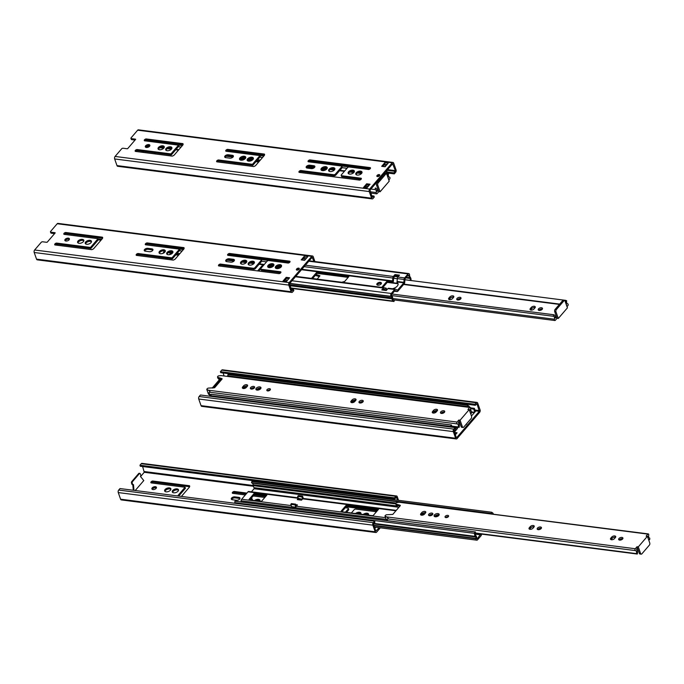<?xml version="1.0" encoding="UTF-8"?>
<svg xmlns="http://www.w3.org/2000/svg" width="684" height="684" viewBox="0 0 684 684"><rect width="100%" height="100%" fill="white"/><g stroke="black" fill="none" stroke-linecap="round" stroke-linejoin="round"><path stroke-width="1.03" d="M175.788 254.867L178.515 255.218M166.665 259.262L167.52 258.253M258.74 271.052L260.724 268.744M268.214 266.709L271.822 267.17M275.849 267.683L279.457 268.145M312.597 278.525L316.82 273.626A1.043 0.564 160.7 0 1 318.205 273.104L348.515 276.986M381.347 283.535A2.403 1.291 -19.3 0 0 377.5 284.51A2.403 1.291 -19.3 0 0 377.209 284.989M381.732 287.383L386.956 281.304L391.205 281.851A1.043 0.564 -19.3 0 0 392.548 281.372L392.898 282.372A1.043 0.564 160.7 0 1 391.556 282.843L387.306 282.304L382.826 287.519M411.016 280.543L411.033 280.389A3.865 2.223 97.3 0 0 410.4 277.396L409.99 276.789A2.488 1.428 -82.7 0 1 409.571 275.336L409.562 274.925A1.727 0.992 97.3 0 0 408.776 273.574A1.727 0.992 97.3 0 0 408.074 273.916L404.637 277.909A1.778 1.017 97.3 0 0 404.099 279.474L403.842 282.817L397.472 290.221L395.694 289.247A1.778 1.017 97.3 0 0 395.412 289.127L388.623 288.263A1.778 1.017 -82.7 0 0 387.896 288.605L386.28 290.495L381.783 289.922L383.399 288.032A1.778 1.017 97.3 0 1 384.126 287.682A1.778 1.017 97.3 0 1 384.408 287.802L386.186 288.776A1.043 0.564 -19.3 0 0 386.289 288.366L386.64 289.358A1.043 0.564 160.7 0 1 386.537 289.777L386.503 289.811A1.778 1.017 97.3 0 1 385.819 290.119L383.108 289.777M305.397 265.195L393.351 276.464L394.976 274.575L399.473 275.148L397.849 277.037A1.778 1.017 -82.7 0 0 397.31 278.602L397.053 281.953A1.043 0.564 -19.3 0 0 396.951 282.364A1.043 0.564 -19.3 0 0 397.113 282.552L397.464 283.552A1.043 0.564 160.7 0 1 397.293 283.364A1.043 0.564 160.7 0 1 397.31 283.108M392.419 288.751A5.746 3.095 -19.3 0 0 398.02 283.586A5.746 3.095 -19.3 0 0 397.113 282.552M398.114 284.117A5.746 3.095 -19.3 0 0 397.464 283.552M395.412 289.127A1.778 1.017 97.3 0 0 394.685 289.477L391.257 293.47A1.727 0.992 97.3 0 0 391.137 296.352L391.333 296.548A2.488 1.428 -82.7 0 1 391.881 297.839L392.009 298.78A3.865 2.223 97.3 0 0 393.232 301.08L394.001 301.516L394.3 300.31L393.548 299.883A2.616 1.505 -82.7 0 1 392.727 298.335L392.59 297.395A3.745 2.155 97.3 0 0 391.701 295.385L391.727 294.325L395.036 290.478L396.814 291.452A1.778 1.017 97.3 0 0 397.105 291.564A1.778 1.017 97.3 0 0 397.823 291.222L404.184 283.817A1.778 1.017 97.3 0 0 404.731 282.253L404.988 278.901L408.297 275.062L408.844 275.447A3.745 2.155 97.3 0 0 409.459 277.781L409.878 278.388A2.616 1.505 -82.7 0 1 410.306 280.406L410.297 280.449M392.932 282.33A1.778 1.017 97.3 0 0 393.445 280.808L393.548 277.918L395.326 275.575L394.976 274.575M383.168 289.708L385.528 290.007A1.778 1.017 97.3 0 0 385.819 290.119M172.12 253.448L171.462 253.362A1.043 0.564 -19.3 0 0 170.085 253.875L169.401 254.662M166.434 258.116L165.571 259.116M179.251 254.362L176.532 254.012M263.691 265.17L263.545 265.153A1.043 0.564 -19.3 0 0 262.16 265.666L257.646 270.907M280.739 267.358L276.627 266.828M273.104 266.375L268.992 265.854M343.736 282.509A1.043 0.564 -19.3 0 0 343.89 282.364L348.712 276.755A1.043 0.564 -19.3 0 0 348.857 276.302A1.043 0.564 -19.3 0 0 348.404 276.02L317.855 272.112A1.043 0.564 -19.3 0 0 316.47 272.625L311.639 278.234A1.043 0.564 -19.3 0 0 311.536 278.388M380.338 282.33A2.403 1.291 -19.3 0 0 377.149 283.509A2.403 1.291 -19.3 0 0 376.833 284.553A2.403 1.291 -19.3 0 0 379.526 284.98A2.403 1.291 -19.3 0 0 381.373 282.962A2.403 1.291 -19.3 0 0 380.338 282.33M164.254 250.806L163.006 253.337M159.646 257.244L158.782 258.253M386.289 288.366A1.043 0.564 -19.3 0 0 385.836 288.084L384.588 287.921M385.528 290.007L383.963 288.93L382.869 290.059M386.956 281.304L387.306 282.304M165.682 246.249L164.861 247.198A1.778 1.017 97.3 0 0 164.818 247.257M392.582 281.329L392.813 278.029A1.778 1.017 97.3 0 1 393.351 276.464M398.738 276.011L395.326 275.575M290.82 288.297L394.001 301.516M142.811 152.352L143.674 151.344M234.886 164.143L235.749 163.134M240.05 159.244L243.658 159.705M247.685 160.218L251.293 160.689M256.252 161.321L258.971 161.663M306.594 167.768L312.537 168.529M321.514 169.675L324.661 170.077M360.28 179.088L359.416 180.089M158.397 149.257L158.962 148.599A1.043 0.564 -19.3 0 0 159.107 148.172M154.447 153.84L155.311 152.84M149.155 146.65L147.616 146.453A1.043 0.564 -19.3 0 0 146.231 146.966L145.889 147.359M142.58 151.207L141.716 152.207M259.706 160.808L256.987 160.458M252.576 159.894L248.463 159.372M244.94 158.919L240.828 158.389M234.655 162.997L233.791 163.998M324.37 170.41L324.866 169.846A1.043 0.564 -19.3 0 0 325.003 169.393A1.043 0.564 -19.3 0 0 324.549 169.11L322.292 168.82M314.161 167.785L307.39 166.913M320.351 175.087L321.215 174.078M358.331 179.952L359.194 178.943M385.998 171.479L386.024 171.479A2.616 1.505 -82.7 0 1 386.451 173.497L386.443 173.539M387.161 173.633L387.178 173.48A3.865 2.223 97.3 0 0 386.674 170.692M385.101 166.725A1.727 0.992 97.3 0 0 384.921 166.665A1.727 0.992 97.3 0 0 384.639 166.699M368.736 185.013L367.402 186.561A1.727 0.992 97.3 0 0 366.915 187.715M260.544 501.355A1.043 0.564 -19.3 0 0 261.929 500.833L266.76 495.225A1.043 0.564 -19.3 0 0 266.897 494.771A1.043 0.564 -19.3 0 0 266.444 494.489L255.414 493.079A1.043 0.564 -19.3 0 0 254.029 493.591L249.198 499.209A1.043 0.564 -19.3 0 0 249.061 499.662A1.043 0.564 -19.3 0 0 249.515 499.936L260.544 501.355M341.273 510.999A1.043 0.564 -19.3 0 0 341.136 511.452A1.043 0.564 -19.3 0 0 341.59 511.735L372.139 515.642A1.043 0.564 -19.3 0 0 373.524 515.129L378.355 509.512A1.043 0.564 -19.3 0 0 378.491 509.058A1.043 0.564 -19.3 0 0 378.038 508.785L347.489 504.869A1.043 0.564 -19.3 0 0 346.104 505.382L341.273 510.999L341.53 511.717M431.057 515.574L429.372 515.36M423.841 514.65L421.737 514.377M302.661 498.833L301.516 500.158L297.275 499.619L298.344 498.371L297.643 496.37L298.292 495.626L302.533 496.165L303.337 498.474A1.778 1.017 97.3 0 0 302.661 498.833L395.925 510.777M249.01 491.599A1.778 1.017 97.3 0 0 248.728 491.48A1.778 1.017 97.3 0 0 248.01 491.83L241.64 499.234A1.778 1.017 97.3 0 0 241.101 500.799L241.059 501.919M295.856 504.698L297.437 504.903L296.292 506.228L385.545 517.66M297.643 496.37L301.892 496.917L302.533 496.165M302.294 499.252L298.344 498.371M302.584 498.91L301.892 496.917M296.369 506.151L295.668 504.151L291.427 503.604L290.777 504.356L291.589 506.664L295.83 507.212A1.778 1.017 -82.7 0 1 296.292 506.228M480.792 534.007L477.312 538.693L476.765 538.308A3.745 2.155 97.3 0 0 476.141 535.974L475.731 535.367A2.616 1.505 -82.7 0 1 475.303 533.349L475.414 531.93L474.687 531.913L474.576 533.375A3.865 2.223 97.3 0 0 475.209 536.359L475.619 536.966A2.488 1.428 -82.7 0 1 476.03 538.419L476.047 538.83A1.727 0.992 97.3 0 0 476.834 540.18A1.727 0.992 97.3 0 0 477.535 539.838L480.963 535.846A1.778 1.017 97.3 0 0 481.51 534.281L481.51 534.101M249.754 499.97L254.38 494.592A1.043 0.564 160.7 0 1 255.765 494.079L266.555 495.455M341.829 511.76L346.455 506.382A1.043 0.564 160.7 0 1 347.84 505.869L378.149 509.751M296.206 505.698L296.702 505.758M298.361 499.756L298.925 499.183A1.043 0.598 97.3 0 0 298.951 499.183L302.003 499.594M493.386 514.069A3.865 2.223 97.3 0 0 492.377 512.675L491.608 512.239L491.309 513.445L492.061 513.872A2.616 1.505 -82.7 0 1 492.112 513.898M491.608 512.239L251.832 481.536L251.532 482.742L252.285 483.161A2.616 1.505 -82.7 0 1 253.106 484.717L253.234 485.657A3.745 2.155 97.3 0 0 254.132 487.666L254.097 488.727L251.43 491.83M475.414 531.93L235.638 501.227L234.911 501.21L234.8 502.663A3.865 2.223 97.3 0 0 234.783 503.253M234.911 501.21L474.687 531.913M251.532 482.742L491.309 513.445M295.668 504.151L295.026 504.903L295.83 507.212M290.777 504.356L295.026 504.903M354.355 401.91A1.043 0.564 -19.3 0 0 354.184 401.876L352.157 401.611M456.938 427.098L454.048 431.1M351.431 402.474L352.602 402.619M451.457 427.141A2.616 1.505 -82.7 0 1 451.457 426.44L451.56 425.021L450.833 425.003L450.73 426.465A3.865 2.223 97.3 0 0 450.713 427.047M454.398 432.1L457.117 428.936A1.778 1.017 97.3 0 0 457.656 427.372L457.664 427.192M458.656 423.165L459.545 422.131M470.951 411.152A1.727 0.992 97.3 0 0 470.618 410.494L470.566 410.443M469.532 407.16A3.865 2.223 97.3 0 0 468.523 405.766L467.753 405.33L467.454 406.535L468.207 406.963A2.616 1.505 -82.7 0 1 468.258 406.989M467.753 405.33L227.977 374.627L227.678 375.832L228.43 376.251A2.616 1.505 -82.7 0 1 228.482 376.286M451.56 425.021L211.783 394.317L211.057 394.3L210.946 395.754A3.865 2.223 97.3 0 0 210.928 396.344M211.057 394.3L450.833 425.003M227.678 375.832L467.454 406.535M566.574 305.449L566.668 304.987A3.959 2.274 -82.7 0 1 566.215 304.44M565.728 303.046A3.959 2.274 -82.7 0 1 565.848 300.37L566.677 300.789A2.394 1.377 97.3 0 0 567.652 303.807A2.394 1.377 97.3 0 0 567.694 303.816A1.043 0.598 -82.7 0 1 567.72 303.816A1.043 0.598 -82.7 0 1 568.19 304.56A1.043 0.598 -82.7 0 1 567.874 305.68L567.01 306.688M393.531 278.303L397.301 278.781M404.817 279.747L565.848 300.37M558.298 318.462L557.024 318.299L554.698 311.647A1.565 0.898 -82.7 0 1 555.066 309.459L562.573 300.729A1.565 0.898 -82.7 0 1 563.206 300.421L564.48 300.584A1.565 0.898 -82.7 0 1 565.087 301.208L567.421 307.86L558.298 318.462L555.964 311.81A1.565 0.898 -82.7 0 1 556.331 309.621L563.847 300.892A1.565 0.898 -82.7 0 1 564.48 300.584M557.024 318.299L555.297 320.317A1.043 0.598 -82.7 0 1 554.869 320.522A1.043 0.598 -82.7 0 1 554.433 319.231A2.394 1.377 97.3 0 0 553.45 316.282A2.394 1.377 97.3 0 0 553.365 316.273L553.501 314.717A3.959 2.274 -82.7 0 1 553.647 314.726A3.959 2.274 -82.7 0 1 555.459 318.026L556.588 317.051M391.906 295.599L553.365 316.273M553.647 314.726L391.983 294.026L553.501 314.717M538.795 310.331A2.249 1.206 160.7 0 1 538.966 310.1A2.249 1.206 160.7 0 1 542.352 309.091M530.622 309.98A2.249 1.206 160.7 0 1 530.793 309.749L531.759 308.629A2.249 1.206 160.7 0 1 535.144 307.612M457.331 299.9A2.249 1.206 160.7 0 1 457.502 299.669A2.249 1.206 160.7 0 1 460.879 298.66M449.157 299.549A2.249 1.206 160.7 0 1 449.328 299.318L450.294 298.198A2.249 1.206 160.7 0 1 453.672 297.181M319.36 276.61L316.042 275.592A1.111 0.598 160.7 0 1 315.726 275.327L315.615 275.019M539.206 310.433A2.249 1.206 160.7 0 1 538.24 309.835A2.249 1.206 160.7 0 1 539.958 307.945A2.249 1.206 160.7 0 1 542.48 308.347A2.249 1.206 160.7 0 1 541.566 309.835A2.249 1.206 160.7 0 1 539.206 310.433M534.007 308.971A2.249 1.206 160.7 0 1 531.776 310.066A2.249 1.206 160.7 0 1 530.057 309.476A2.249 1.206 160.7 0 1 530.356 308.501L531.323 307.381A2.249 1.206 160.7 0 1 533.554 306.278A2.249 1.206 160.7 0 1 535.264 306.868A2.249 1.206 160.7 0 1 534.974 307.851L534.007 308.971M457.733 299.994A2.249 1.206 160.7 0 1 456.767 299.395A2.249 1.206 160.7 0 1 458.494 297.514A2.249 1.206 160.7 0 1 461.007 297.916A2.249 1.206 160.7 0 1 460.101 299.404A2.249 1.206 160.7 0 1 457.733 299.994M452.534 298.54A2.249 1.206 160.7 0 1 450.311 299.635A2.249 1.206 160.7 0 1 448.593 299.045A2.249 1.206 160.7 0 1 448.892 298.07L449.858 296.95A2.249 1.206 160.7 0 1 452.081 295.847A2.249 1.206 160.7 0 1 453.8 296.437A2.249 1.206 160.7 0 1 453.501 297.412L452.534 298.54M342.051 282.295A2.249 1.206 160.7 0 1 344.437 281.731M317.205 279.115L319.958 275.763L316.068 274.489M388.375 178.772L388.469 178.319A3.959 2.274 -82.7 0 1 388.016 177.763M387.529 176.369A3.959 2.274 -82.7 0 1 387.648 173.693L388.478 174.112A2.394 1.377 97.3 0 0 389.452 177.139A2.394 1.377 97.3 0 0 389.495 177.139A1.043 0.598 -82.7 0 1 389.521 177.139A1.043 0.598 -82.7 0 1 389.991 177.883A1.043 0.598 -82.7 0 1 389.675 179.011L388.811 180.02M384.451 173.283L387.648 173.693M380.099 191.785L378.825 191.623L376.499 184.971A1.565 0.898 -82.7 0 1 376.867 182.79L384.374 174.052A1.565 0.898 -82.7 0 1 385.007 173.745L386.28 173.916A1.565 0.898 -82.7 0 1 386.887 174.531L389.213 181.183L380.099 191.785L377.765 185.133A1.565 0.898 -82.7 0 1 378.132 182.953L385.648 174.223A1.565 0.898 -82.7 0 1 386.28 173.916M378.825 191.623L377.089 193.64A1.043 0.598 -82.7 0 1 376.67 193.846A1.043 0.598 -82.7 0 1 376.234 192.555A2.394 1.377 97.3 0 0 375.251 189.605A2.394 1.377 97.3 0 0 375.165 189.605L375.302 188.04A3.959 2.274 -82.7 0 1 375.448 188.057A3.959 2.274 -82.7 0 1 377.26 191.349L378.389 190.374M370.882 189.058L375.165 189.605M288.845 278.636L286.553 278.345L284.279 280.987M54.583 233.612L51.291 233.193A1.094 0.59 160.7 0 1 50.813 232.902L50.462 231.893A1.094 0.59 -19.3 0 0 50.932 232.184L54.797 232.68L54.968 233.167M291.162 289.281L293.479 289.58L291.76 290.982L289.563 283.612L312.143 257.355L313.956 261.433M280.722 272.754L261.621 270.308A1.257 0.675 160.7 0 1 261.083 269.975L260.732 268.966A1.257 0.675 -19.3 0 0 261.271 269.299L280.705 271.787L280.91 272.369M289.836 262.152L229.756 254.457A1.778 0.958 -19.3 0 0 228.131 255.363M280.705 271.787A1.778 0.958 -19.3 0 1 280.902 272.044A1.778 0.958 -19.3 0 1 279.098 273.66L218.675 265.922A1.778 0.958 -19.3 0 1 218.478 265.657A1.778 0.958 -19.3 0 1 220.282 264.05L253.294 268.273A1.257 0.675 -19.3 0 0 254.952 267.658L261.177 260.424A1.257 0.675 -19.3 0 0 261.348 259.877L261.698 260.886A1.257 0.675 160.7 0 1 261.527 261.433L255.312 268.667A1.257 0.675 160.7 0 1 253.644 269.282L220.633 265.059A1.778 0.958 -19.3 0 0 219.008 265.965M268.008 267.213A3.292 1.77 160.7 0 1 268.479 266.332A3.292 1.77 160.7 0 1 273.933 265.136M275.652 268.188A3.292 1.77 160.7 0 1 276.114 267.316A3.292 1.77 160.7 0 1 281.577 266.119M299.122 269.163A1.445 0.778 -19.3 0 0 297.138 269.864L296.557 269.12A1.445 0.778 -19.3 0 0 296.369 269.744A1.445 0.778 -19.3 0 0 297.472 270.12A1.445 0.778 -19.3 0 0 298.899 269.419L299.13 269.154A1.445 0.778 -19.3 0 0 299.318 268.53A1.445 0.778 -19.3 0 0 298.215 268.145A1.445 0.778 -19.3 0 0 296.788 268.855L297.138 269.864M248.489 264.717A3.292 1.77 160.7 0 1 248.959 263.836A3.292 1.77 160.7 0 1 254.422 262.639M240.853 263.733A3.292 1.77 160.7 0 1 241.324 262.861A3.292 1.77 160.7 0 1 246.779 261.664M226.096 261.416A2.403 1.291 160.7 0 1 229.567 259.766L233.723 260.296A2.403 1.291 160.7 0 1 234.381 260.501M136.697 255.423A1.778 0.958 160.7 0 1 138.322 254.516L172.351 258.877L179.858 250.139L179.507 249.138L172 257.868L137.963 253.507A1.778 0.958 -19.3 0 0 136.167 255.115A1.778 0.958 -19.3 0 0 136.355 255.38L173.189 260.1A2.864 1.539 -19.3 0 0 175.497 258.732L183.645 249.25A2.864 1.539 -19.3 0 0 184.099 247.924A2.864 1.539 -19.3 0 0 183.919 247.625L147.086 242.906A1.778 0.958 -19.3 0 0 145.282 244.513A1.778 0.958 -19.3 0 0 145.478 244.778L179.507 249.138M145.812 244.821A1.778 0.958 160.7 0 1 147.436 243.914L184.073 248.608M159.389 253.302A3.292 1.77 160.7 0 1 159.851 252.43A3.292 1.77 160.7 0 1 165.314 251.225M167.024 254.277A3.292 1.77 160.7 0 1 167.494 253.405A3.292 1.77 160.7 0 1 172.949 252.208M144.623 250.985A2.403 1.291 160.7 0 1 148.103 249.327L152.25 249.865A2.403 1.291 160.7 0 1 152.908 250.07M55.224 244.992A1.778 0.958 160.7 0 1 56.849 244.085L90.878 248.437L98.393 239.708L98.043 238.699L90.527 247.437L56.498 243.077A1.778 0.958 -19.3 0 0 54.694 244.684A1.778 0.958 -19.3 0 0 54.891 244.949L91.724 249.66A2.864 1.539 -19.3 0 0 94.024 248.301L102.181 238.819A2.864 1.539 -19.3 0 0 102.634 237.493A2.864 1.539 -19.3 0 0 102.446 237.186L65.621 232.474A1.778 0.958 -19.3 0 0 63.817 234.082A1.778 0.958 -19.3 0 0 64.005 234.347L98.043 238.699M64.347 234.39A1.778 0.958 160.7 0 1 65.972 233.483L102.6 238.169M77.916 242.871A3.292 1.77 160.7 0 1 78.386 241.991A3.292 1.77 160.7 0 1 83.85 240.794M85.56 243.846A3.292 1.77 160.7 0 1 86.022 242.974A3.292 1.77 160.7 0 1 91.485 241.777M65.236 240.819A2.403 1.291 160.7 0 1 65.527 240.349A2.403 1.291 160.7 0 1 69.375 239.374M302.319 260.014L304.252 257.765L304.996 259.869M306.68 257.902L304.192 257.586A1.043 0.598 -82.7 0 1 304.44 256.132L301.216 259.877L304.611 260.305L307.834 256.568L304.44 256.132M282.979 281.081L286.203 277.336L289.597 277.772L286.374 281.517L282.979 281.081A1.043 0.598 97.3 0 1 283.407 280.876L286.579 281.278M261.348 259.877A1.257 0.675 -19.3 0 0 260.801 259.544L227.789 255.32A1.778 0.958 -19.3 0 1 227.601 255.055A1.778 0.958 -19.3 0 1 229.405 253.448L289.828 261.185A1.778 0.958 -19.3 0 1 290.016 261.442A1.778 0.958 -19.3 0 1 288.212 263.058L268.778 260.57A1.257 0.675 -19.3 0 0 267.119 261.185L260.895 268.419A1.257 0.675 -19.3 0 0 260.732 268.966M272.488 263.708A3.292 1.77 -19.3 0 0 268.128 265.332A3.292 1.77 -19.3 0 0 267.692 266.76A3.292 1.77 -19.3 0 0 271.386 267.341A3.292 1.77 -19.3 0 0 273.908 264.58A3.292 1.77 -19.3 0 0 272.488 263.708M280.124 264.682A3.292 1.77 -19.3 0 0 275.763 266.307A3.292 1.77 -19.3 0 0 275.327 267.735A3.292 1.77 -19.3 0 0 279.021 268.316A3.292 1.77 -19.3 0 0 281.543 265.563A3.292 1.77 -19.3 0 0 280.124 264.682M252.969 261.211A3.292 1.77 -19.3 0 0 248.608 262.827A3.292 1.77 -19.3 0 0 248.172 264.263A3.292 1.77 -19.3 0 0 251.866 264.845A3.292 1.77 -19.3 0 0 254.388 262.083A3.292 1.77 -19.3 0 0 252.969 261.211M245.334 260.228A3.292 1.77 -19.3 0 0 240.965 261.852A3.292 1.77 -19.3 0 0 240.537 263.28A3.292 1.77 -19.3 0 0 244.222 263.862A3.292 1.77 -19.3 0 0 246.753 261.108A3.292 1.77 -19.3 0 0 245.334 260.228M229.217 258.757A2.403 1.291 -19.3 0 0 226.686 259.39A2.403 1.291 -19.3 0 0 225.72 260.98A2.403 1.291 -19.3 0 0 226.755 261.621L230.901 262.152A2.403 1.291 -19.3 0 0 233.432 261.519A2.403 1.291 -19.3 0 0 234.407 259.929A2.403 1.291 -19.3 0 0 233.372 259.287L229.217 258.757L229.567 259.766M163.861 249.797A3.292 1.77 -19.3 0 0 159.5 251.421A3.292 1.77 -19.3 0 0 159.064 252.849A3.292 1.77 -19.3 0 0 162.758 253.431A3.292 1.77 -19.3 0 0 165.28 250.669A3.292 1.77 -19.3 0 0 163.861 249.797M171.504 250.772A3.292 1.77 -19.3 0 0 167.135 252.396A3.292 1.77 -19.3 0 0 166.699 253.824A3.292 1.77 -19.3 0 0 170.393 254.414A3.292 1.77 -19.3 0 0 172.915 251.652A3.292 1.77 -19.3 0 0 171.504 250.772M145.282 251.19L149.437 251.721A2.403 1.291 -19.3 0 0 151.968 251.088A2.403 1.291 -19.3 0 0 152.934 249.489A2.403 1.291 -19.3 0 0 151.899 248.856L147.753 248.318A2.403 1.291 -19.3 0 0 145.222 248.959A2.403 1.291 -19.3 0 0 144.247 250.549A2.403 1.291 -19.3 0 0 145.282 251.19M82.396 239.366A3.292 1.77 -19.3 0 0 78.036 240.99A3.292 1.77 -19.3 0 0 77.6 242.418A3.292 1.77 -19.3 0 0 81.293 243A3.292 1.77 -19.3 0 0 83.816 240.238A3.292 1.77 -19.3 0 0 82.396 239.366M90.031 240.341A3.292 1.77 -19.3 0 0 85.671 241.965A3.292 1.77 -19.3 0 0 85.235 243.393A3.292 1.77 -19.3 0 0 88.929 243.974A3.292 1.77 -19.3 0 0 91.451 241.221A3.292 1.77 -19.3 0 0 90.031 240.341M68.366 238.152A2.403 1.291 -19.3 0 0 65.177 239.34A2.403 1.291 -19.3 0 0 64.86 240.383A2.403 1.291 -19.3 0 0 67.554 240.811A2.403 1.291 -19.3 0 0 69.4 238.793A2.403 1.291 -19.3 0 0 68.366 238.152M54.797 232.68A1.094 0.59 -19.3 0 1 55.216 232.876L47.179 242.221A1.094 0.59 -19.3 0 1 46.538 242.281L42.673 241.794A1.094 0.59 -19.3 0 0 41.22 242.333L34.619 250.002A1.796 1.035 97.3 0 0 34.2 252.499L36.526 259.133A1.796 1.035 97.3 0 0 37.218 259.843L291.803 292.444A1.796 1.035 97.3 0 0 292.53 292.094L293.829 290.58L293.479 289.58M314.914 261.562L313.212 256.705A1.796 1.035 97.3 0 0 312.52 255.996A1.796 1.035 97.3 0 0 311.793 256.346L289.204 282.603A1.796 1.035 97.3 0 0 288.785 285.1L291.11 291.735A1.796 1.035 97.3 0 0 291.803 292.444M312.52 255.996L57.935 223.394A1.796 1.035 97.3 0 0 57.208 223.745L50.607 231.414A1.094 0.59 -19.3 0 0 50.462 231.893M98.291 239.827L101.01 240.178M286.203 277.336L286.553 278.345M56.977 245.214L57.841 244.214M98.086 238.836L101.754 239.306M56.498 243.077L56.849 244.085M90.527 247.437L90.878 248.437M102.446 237.186L102.677 237.844M65.621 232.474L65.972 233.483M137.963 253.507L138.322 254.516M172 257.868L172.351 258.877M183.919 247.625L184.141 248.275M147.086 242.906L147.436 243.914M220.282 264.05L220.633 265.059M229.405 253.448L229.756 254.457M289.828 261.185L290.033 261.767M369.309 185.09L367.009 184.791L364.743 187.433M135.047 140.066L131.747 139.639A1.094 0.59 160.7 0 1 131.277 139.348L130.918 138.339A1.094 0.59 -19.3 0 0 131.396 138.63L135.252 139.126L135.423 139.621M370.018 190.058L392.607 163.801L395.378 170.624L393.95 172.872L394.3 173.881L395.6 172.368A1.796 1.035 97.3 0 0 396.027 169.871L393.668 163.151A1.796 1.035 97.3 0 0 392.975 162.441A1.796 1.035 97.3 0 0 392.248 162.792L369.668 189.049A1.796 1.035 97.3 0 0 369.249 191.554L371.566 198.189A1.796 1.035 97.3 0 0 372.258 198.899A1.796 1.035 97.3 0 0 372.994 198.54L374.293 197.035L373.934 196.026L372.216 197.428L370.018 190.058M361.178 179.199L342.086 176.754A1.257 0.675 160.7 0 1 341.547 176.421L341.188 175.412A1.257 0.675 -19.3 0 0 341.735 175.745L361.161 178.233L361.366 178.823M370.3 168.597L310.211 160.902A1.778 0.958 -19.3 0 0 308.587 161.809M361.161 178.233A1.778 0.958 -19.3 0 1 361.357 178.498A1.778 0.958 -19.3 0 1 359.553 180.106L299.13 172.368A1.778 0.958 -19.3 0 1 298.942 172.112A1.778 0.958 -19.3 0 1 300.746 170.496L333.758 174.728A1.257 0.675 -19.3 0 0 335.416 174.104L341.641 166.87A1.257 0.675 -19.3 0 0 341.803 166.323L342.154 167.332A1.257 0.675 160.7 0 1 341.991 167.879L335.767 175.113A1.257 0.675 160.7 0 1 334.108 175.737L301.097 171.504A1.778 0.958 -19.3 0 0 299.472 172.411M348.472 173.659A3.292 1.77 160.7 0 1 348.934 172.787A3.292 1.77 160.7 0 1 354.397 171.59M356.108 174.642A3.292 1.77 160.7 0 1 356.578 173.762A3.292 1.77 160.7 0 1 362.033 172.565M379.586 175.6L379.363 175.865A1.445 0.778 -19.3 0 1 377.927 176.566A1.445 0.778 -19.3 0 1 376.833 176.19A1.445 0.778 -19.3 0 1 377.021 175.566L377.243 175.301A1.445 0.778 -19.3 0 1 378.679 174.6A1.445 0.778 -19.3 0 1 379.774 174.976A1.445 0.778 -19.3 0 1 379.586 175.6A1.445 0.778 -19.3 0 0 377.594 176.31L377.38 176.566M328.953 171.162A3.292 1.77 160.7 0 1 329.414 170.282A3.292 1.77 160.7 0 1 334.878 169.085M321.318 170.188A3.292 1.77 160.7 0 1 321.779 169.307A3.292 1.77 160.7 0 1 327.243 168.11M306.552 167.862A2.403 1.291 160.7 0 1 310.032 166.212L314.178 166.742A2.403 1.291 160.7 0 1 314.837 166.947M217.153 161.869A1.778 0.958 160.7 0 1 218.777 160.962L252.806 165.323L260.322 156.593L259.963 155.584L252.456 164.314L218.427 159.953A1.778 0.958 -19.3 0 0 216.623 161.569A1.778 0.958 -19.3 0 0 216.819 161.826L253.644 166.545A2.864 1.539 -19.3 0 0 255.953 165.177L264.109 155.695A2.864 1.539 -19.3 0 0 264.554 154.37A2.864 1.539 -19.3 0 0 264.375 154.071L227.541 149.351A1.778 0.958 -19.3 0 0 225.746 150.967A1.778 0.958 -19.3 0 0 225.934 151.224L259.963 155.584M226.276 151.267A1.778 0.958 160.7 0 1 227.9 150.36L264.528 155.054M239.845 159.748A3.292 1.77 160.7 0 1 240.315 158.876A3.292 1.77 160.7 0 1 245.77 157.679M247.48 160.731A3.292 1.77 160.7 0 1 247.95 159.851A3.292 1.77 160.7 0 1 253.413 158.654M225.087 157.431A2.403 1.291 160.7 0 1 228.567 155.781L232.714 156.311A2.403 1.291 160.7 0 1 233.372 156.516M135.688 151.438A1.778 0.958 160.7 0 1 137.313 150.531L171.342 154.892L178.849 146.162L178.498 145.153L170.991 153.883L136.962 149.522A1.778 0.958 -19.3 0 0 135.158 151.13A1.778 0.958 -19.3 0 0 135.347 151.395L172.18 156.114A2.864 1.539 -19.3 0 0 174.488 154.746L182.637 145.264A2.864 1.539 -19.3 0 0 183.09 143.939A2.864 1.539 -19.3 0 0 182.91 143.64L146.077 138.92A1.778 0.958 -19.3 0 0 144.273 140.528A1.778 0.958 -19.3 0 0 144.469 140.793L178.498 145.153M144.803 140.836A1.778 0.958 160.7 0 1 146.427 139.929L183.064 144.623M158.38 149.317A3.292 1.77 160.7 0 1 158.842 148.445A3.292 1.77 160.7 0 1 164.305 147.24M166.015 150.3A3.292 1.77 160.7 0 1 166.486 149.42A3.292 1.77 160.7 0 1 171.94 148.223M145.701 147.265A2.403 1.291 160.7 0 1 145.991 146.795A2.403 1.291 160.7 0 1 149.83 145.82M382.775 166.46L384.716 164.211L385.451 166.315M387.135 164.357L384.656 164.032A1.043 0.598 -82.7 0 1 384.895 162.578L381.681 166.323L385.075 166.759L388.29 163.014L384.895 162.578M363.443 187.527L366.658 183.782L370.053 184.218L366.838 187.963L363.443 187.527A1.043 0.598 97.3 0 1 363.862 187.322L367.034 187.732M341.803 166.323A1.257 0.675 -19.3 0 0 341.265 165.99L308.253 161.766A1.778 0.958 -19.3 0 1 308.057 161.501A1.778 0.958 -19.3 0 1 309.861 159.894L370.283 167.631A1.778 0.958 -19.3 0 1 370.48 167.896A1.778 0.958 -19.3 0 1 368.676 169.504L349.242 167.016A1.257 0.675 -19.3 0 0 347.575 167.631L341.359 174.865A1.257 0.675 -19.3 0 0 341.188 175.412M352.944 170.154A3.292 1.77 -19.3 0 0 348.583 171.778A3.292 1.77 -19.3 0 0 348.147 173.206A3.292 1.77 -19.3 0 0 351.841 173.787A3.292 1.77 -19.3 0 0 354.363 171.034A3.292 1.77 -19.3 0 0 352.944 170.154M360.588 171.137A3.292 1.77 -19.3 0 0 356.219 172.753A3.292 1.77 -19.3 0 0 355.783 174.189A3.292 1.77 -19.3 0 0 359.476 174.771A3.292 1.77 -19.3 0 0 361.998 172.009A3.292 1.77 -19.3 0 0 360.588 171.137M333.424 167.657A3.292 1.77 -19.3 0 0 329.064 169.281A3.292 1.77 -19.3 0 0 328.628 170.709A3.292 1.77 -19.3 0 0 332.321 171.291A3.292 1.77 -19.3 0 0 334.844 168.529A3.292 1.77 -19.3 0 0 333.424 167.657M325.789 166.674A3.292 1.77 -19.3 0 0 321.429 168.298A3.292 1.77 -19.3 0 0 320.993 169.735A3.292 1.77 -19.3 0 0 324.686 170.316A3.292 1.77 -19.3 0 0 327.208 167.554A3.292 1.77 -19.3 0 0 325.789 166.674M309.681 165.203A2.403 1.291 -19.3 0 0 307.15 165.836A2.403 1.291 -19.3 0 0 306.175 167.435A2.403 1.291 -19.3 0 0 307.21 168.076L311.357 168.606A2.403 1.291 -19.3 0 0 313.888 167.973A2.403 1.291 -19.3 0 0 314.862 166.374A2.403 1.291 -19.3 0 0 313.828 165.733L309.681 165.203L310.032 166.212M244.325 156.243A3.292 1.77 -19.3 0 0 239.956 157.867A3.292 1.77 -19.3 0 0 239.528 159.295A3.292 1.77 -19.3 0 0 243.222 159.885A3.292 1.77 -19.3 0 0 245.744 157.123A3.292 1.77 -19.3 0 0 244.325 156.243M251.96 157.226A3.292 1.77 -19.3 0 0 247.599 158.842A3.292 1.77 -19.3 0 0 247.163 160.278A3.292 1.77 -19.3 0 0 250.857 160.86A3.292 1.77 -19.3 0 0 253.379 158.098A3.292 1.77 -19.3 0 0 251.96 157.226M225.746 157.636L229.892 158.166A2.403 1.291 -19.3 0 0 232.423 157.534A2.403 1.291 -19.3 0 0 233.398 155.943A2.403 1.291 -19.3 0 0 232.363 155.302L228.208 154.772A2.403 1.291 -19.3 0 0 225.677 155.405A2.403 1.291 -19.3 0 0 224.711 157.004A2.403 1.291 -19.3 0 0 225.746 157.636M162.852 145.812A3.292 1.77 -19.3 0 0 158.491 147.436A3.292 1.77 -19.3 0 0 158.055 148.864A3.292 1.77 -19.3 0 0 161.749 149.445A3.292 1.77 -19.3 0 0 164.271 146.692A3.292 1.77 -19.3 0 0 162.852 145.812M170.496 146.795A3.292 1.77 -19.3 0 0 166.126 148.411A3.292 1.77 -19.3 0 0 165.699 149.847A3.292 1.77 -19.3 0 0 169.384 150.429A3.292 1.77 -19.3 0 0 171.915 147.667A3.292 1.77 -19.3 0 0 170.496 146.795M148.821 144.606A2.403 1.291 -19.3 0 0 145.632 145.786A2.403 1.291 -19.3 0 0 145.316 146.829A2.403 1.291 -19.3 0 0 148.018 147.257A2.403 1.291 -19.3 0 0 149.856 145.247A2.403 1.291 -19.3 0 0 148.821 144.606M135.252 139.126A1.094 0.59 -19.3 0 1 135.68 139.331L127.643 148.667A1.094 0.59 -19.3 0 1 126.993 148.736L123.137 148.24A1.094 0.59 -19.3 0 0 121.675 148.779L115.083 156.448A1.796 1.035 97.3 0 0 114.655 158.953L116.981 165.588A1.796 1.035 97.3 0 0 117.674 166.297L372.258 198.899M392.975 162.441L138.39 129.84A1.796 1.035 97.3 0 0 137.664 130.191L131.063 137.869A1.094 0.59 -19.3 0 0 130.918 138.339M371.626 195.727L373.934 196.026M387.195 172.966L394.3 173.881M366.658 183.782L367.009 184.791M387.11 171.992L393.95 172.872M136.962 149.522L137.313 150.531M170.991 153.883L171.342 154.892M182.91 143.64L183.132 144.29M146.077 138.92L146.427 139.929M218.427 159.953L218.777 160.962M252.456 164.314L252.806 165.323M264.375 154.071L264.605 154.721M227.541 149.351L227.9 150.36M300.746 170.496L301.097 171.504M309.861 159.894L310.211 160.902M370.283 167.631L370.489 168.221M374.883 528.347L375.832 527.244M133.97 490.342L133.491 484.588A1.043 0.598 -82.7 0 1 133.064 484.794A1.043 0.598 -82.7 0 1 132.662 484.383L132.226 483.135A1.043 0.598 -82.7 0 1 132.465 481.681L139.442 473.576A1.043 0.598 -82.7 0 1 139.861 473.371A1.043 0.598 -82.7 0 1 140.271 473.781L140.707 475.029A1.043 0.598 -82.7 0 1 140.459 476.483L143.238 479.852A1.676 0.958 97.3 0 0 143.82 480.527L135.235 490.505M380.33 527.817L376.602 532.152A1.796 1.035 -82.7 0 1 375.867 532.511L121.282 499.91A1.796 1.035 -82.7 0 1 120.589 499.2L118.264 492.565A1.796 1.035 -82.7 0 1 118.691 490.06L119.991 488.556L374.576 521.157L374.926 522.157L373.507 524.406L375.824 531.04L379.227 527.68M140.511 476.628L144.247 472.285L142.614 466.539M345.266 507.759L347.84 508.084A1.257 0.675 160.7 0 1 348.387 508.426A1.257 0.675 160.7 0 1 348.216 508.964L345.42 512.222M351.362 512.983L354.158 509.725A1.257 0.675 160.7 0 1 355.817 509.11L375.251 511.598A1.778 0.958 -19.3 0 0 377.089 510.144M355.518 513.513A3.292 1.77 160.7 0 1 358.715 512.231A3.292 1.77 160.7 0 1 360.947 513.128A3.292 1.77 160.7 0 1 360.776 514.188M363.161 514.496A3.292 1.77 160.7 0 1 366.35 513.214A3.292 1.77 160.7 0 1 368.582 514.103A3.292 1.77 160.7 0 1 368.411 515.163M264.836 497.456L253.191 495.968M245.317 494.959L232.517 493.318A1.778 0.958 160.7 0 1 232.321 493.061A1.778 0.958 160.7 0 1 234.125 491.445L246.924 493.087M251.122 498.379A3.292 1.77 160.7 0 1 252.319 499.217A3.292 1.77 160.7 0 1 252.148 500.278M254.533 500.585A3.292 1.77 160.7 0 1 257.731 499.303A3.292 1.77 160.7 0 1 259.954 500.192A3.292 1.77 160.7 0 1 259.792 501.252M236.467 500.269L232.321 499.73A2.403 1.291 160.7 0 1 231.286 499.098A2.403 1.291 160.7 0 1 232.261 497.499A2.403 1.291 160.7 0 1 234.792 496.866L238.938 497.396A2.403 1.291 160.7 0 1 239.973 498.037A2.403 1.291 160.7 0 1 239.007 499.636A2.403 1.291 160.7 0 1 236.467 500.269M177.609 495.934L185.073 487.247L151.044 482.887A1.778 0.958 160.7 0 1 150.856 482.622A1.778 0.958 160.7 0 1 152.66 481.014L189.485 485.734A2.864 1.539 160.7 0 1 189.673 486.033A2.864 1.539 160.7 0 1 189.22 487.359L181.422 496.422M165.075 489.53A3.292 1.77 160.7 0 1 168.341 487.914A3.292 1.77 160.7 0 1 170.855 488.786A3.292 1.77 160.7 0 1 168.332 491.539A3.292 1.77 160.7 0 1 164.639 490.958A3.292 1.77 160.7 0 1 165.075 489.53M172.71 490.505A3.292 1.77 160.7 0 1 175.976 488.898A3.292 1.77 160.7 0 1 178.49 489.761A3.292 1.77 160.7 0 1 175.968 492.523A3.292 1.77 160.7 0 1 172.274 491.941A3.292 1.77 160.7 0 1 172.71 490.505M152.216 487.88A2.403 1.291 160.7 0 1 154.601 486.709A2.403 1.291 160.7 0 1 156.439 487.341A2.403 1.291 160.7 0 1 154.593 489.351A2.403 1.291 160.7 0 1 151.899 488.932A2.403 1.291 160.7 0 1 152.216 487.88M346.13 506.759L376.875 510.691M346.514 512.359L348.566 509.973A1.257 0.675 -19.3 0 0 348.737 509.426L348.387 508.426M360.972 513.684A3.292 1.77 -19.3 0 0 359.878 513.256A3.292 1.77 -19.3 0 0 357.159 513.727M368.616 514.659A3.292 1.77 -19.3 0 0 367.513 514.24A3.292 1.77 -19.3 0 0 364.803 514.701M265.7 496.456L254.055 494.968M246.18 493.959L234.475 492.454A1.778 0.958 -19.3 0 0 232.851 493.361M252.353 499.773A3.292 1.77 -19.3 0 0 251.259 499.346A3.292 1.77 -19.3 0 0 250.293 499.346M259.988 500.748A3.292 1.77 -19.3 0 0 258.894 500.329A3.292 1.77 -19.3 0 0 256.175 500.791M239.947 498.61A2.403 1.291 -19.3 0 0 239.289 498.405L235.142 497.875A2.403 1.291 -19.3 0 0 231.662 499.525M185.073 487.247L185.432 488.256L178.704 496.071M189.639 486.717L153.011 482.023A1.778 0.958 -19.3 0 0 151.386 482.93M170.88 489.342A3.292 1.77 -19.3 0 0 169.786 488.915A3.292 1.77 -19.3 0 0 165.425 490.539A3.292 1.77 -19.3 0 0 164.955 491.411M178.524 490.317A3.292 1.77 -19.3 0 0 177.421 489.889A3.292 1.77 -19.3 0 0 173.061 491.514A3.292 1.77 -19.3 0 0 172.599 492.394M156.414 487.914A2.403 1.291 -19.3 0 0 155.755 487.709A2.403 1.291 -19.3 0 0 152.566 488.889A2.403 1.291 -19.3 0 0 152.275 489.359M375.867 532.511A1.796 1.035 -82.7 0 1 375.174 531.801L372.857 525.167A1.796 1.035 -82.7 0 1 373.276 522.661L374.576 521.157M397.566 500.201L396.395 497.225L394.882 498.841L140.297 466.24L139.946 465.231L394.531 497.832L395.831 496.319A1.796 1.035 -82.7 0 1 396.558 495.968A1.796 1.035 -82.7 0 1 397.25 496.678L398.524 500.32M139.946 465.231L141.246 463.718A1.796 1.035 -82.7 0 1 141.973 463.367L396.558 495.968M133.26 490.248L132.833 484.768M133.064 484.794L132.354 484.708A1.043 0.598 -82.7 0 1 131.944 484.289L131.508 483.041A1.043 0.598 -82.7 0 1 131.755 481.587L138.724 473.482A1.043 0.598 -82.7 0 1 139.151 473.277L139.861 473.371M189.716 486.384L189.485 485.734M153.011 482.023L152.66 481.014M234.475 492.454L234.125 491.445M394.882 498.841L394.531 497.832M455.347 434.793L457.092 432.767L454.518 432.433M456.707 437.598L479.287 411.341L477.056 403.885L475.346 405.287L474.987 404.278L476.286 402.773A1.796 1.035 -82.7 0 1 477.013 402.414A1.796 1.035 -82.7 0 1 477.706 403.124L480.065 409.844A1.796 1.035 -82.7 0 1 479.638 412.341L457.057 438.606A1.796 1.035 -82.7 0 1 456.331 438.957A1.796 1.035 -82.7 0 1 455.638 438.247L453.312 431.613A1.796 1.035 -82.7 0 1 453.731 429.116L455.031 427.603L455.39 428.611L453.962 430.852L456.314 437.546M465.573 424.961A1.445 0.778 -19.3 0 0 466.402 424.405L466.625 424.148A1.445 0.778 -19.3 0 0 466.813 423.516L466.813 423.516M474.79 412.178L473.713 409.1L474.354 408.348L475.44 411.435L472.114 415.299L471.156 415.179M471.541 412.101A1.043 0.598 97.3 0 0 471.866 412.332L474.38 412.657M454.869 433.442L456.348 433.63M472.088 412.366L470.729 413.948M473.713 409.1L470.489 408.681M471.276 411.392L470.438 409.015M470.549 408.399L470.96 407.912L474.354 408.348M213.015 388.033L219.897 380.022A1.043 0.598 -82.7 0 1 220.325 379.817A1.043 0.598 -82.7 0 1 220.727 380.227L220.821 380.501M456.331 438.957L201.746 406.356A1.796 1.035 -82.7 0 1 201.053 405.646L198.728 399.011A1.796 1.035 -82.7 0 1 199.147 396.515L200.446 395.001L455.031 427.603M475.346 405.287L220.752 372.686L220.402 371.677L221.702 370.172A1.796 1.035 -82.7 0 1 222.428 369.813L477.013 402.414M220.402 371.677L474.987 404.278M224.027 375.713L223.069 372.985M212.211 388.042L219.188 379.928A1.043 0.598 -82.7 0 1 219.615 379.723L220.325 379.817M647.705 536.393L647.705 536.393A3.959 2.274 97.3 0 0 647.791 537.376M648.278 538.761A3.959 2.274 97.3 0 0 649.509 539.693A3.959 2.274 97.3 0 0 649.655 539.702L649.8 538.146A2.394 1.377 -82.7 0 1 649.714 538.137A2.394 1.377 -82.7 0 1 648.723 535.187A1.043 0.598 97.3 0 0 648.295 533.905A1.043 0.598 97.3 0 0 647.868 534.11L646.132 536.119L647.406 536.282L638.292 546.884L640.617 553.544A1.565 0.898 97.3 0 0 641.224 554.16A1.565 0.898 97.3 0 0 641.866 553.852L649.372 545.122A1.565 0.898 97.3 0 0 649.74 542.934L647.406 536.282M648.56 539.565L649.372 539.667M638.292 546.884L637.018 546.721L635.282 548.739A1.043 0.598 97.3 0 0 634.974 549.859A1.043 0.598 97.3 0 0 635.445 550.603A1.043 0.598 97.3 0 0 635.462 550.603A2.394 1.377 -82.7 0 1 635.513 550.611A2.394 1.377 -82.7 0 1 636.479 553.63L637.317 554.049A3.959 2.274 97.3 0 0 636.496 549.432L637.454 547.969L639.352 553.373A1.565 0.898 97.3 0 0 639.95 553.997L641.224 554.16M637.018 546.721L637.454 547.969M400.337 505.63L392.796 514.411L386.793 514.753A1.111 0.598 160.7 0 0 385.502 515.317L384.947 515.958L386.52 516.882C388.144 518.019 388.64 518.694 388.033 518.925L387.922 518.908C386.93 518.857 386.93 519.464 387.905 520.721M475.329 532.99L636.479 553.63M475.312 533.306L637.317 554.049M619.225 540.001A2.249 1.206 160.7 0 1 622.782 538.761M611.051 539.65A2.249 1.206 160.7 0 1 611.222 539.419L612.189 538.299A2.249 1.206 160.7 0 1 615.566 537.282M537.761 529.57A2.249 1.206 160.7 0 1 541.309 528.33M529.587 529.219A2.249 1.206 160.7 0 1 529.758 528.989L530.724 527.868A2.249 1.206 160.7 0 1 534.101 526.851M429.142 515.659A2.249 1.206 160.7 0 1 432.69 514.419M421.139 515.103A2.249 1.206 160.7 0 1 421.31 514.872L422.276 513.744A2.249 1.206 160.7 0 1 425.653 512.735M445.694 517.574A1.881 1.009 160.7 0 1 448.379 516.634M434.622 516.582A2.668 1.436 160.7 0 1 436.597 515.069A2.668 1.436 160.7 0 1 439.085 515.018M399.789 506.28L396.472 505.262A1.111 0.598 160.7 0 1 396.156 504.997L395.711 503.757A1.111 0.598 160.7 0 1 395.865 503.27L396.421 502.62L399.105 502.253L647.868 534.11M618.96 538.522A2.249 1.206 160.7 0 1 621.192 537.427A2.249 1.206 160.7 0 1 622.91 538.017A2.249 1.206 160.7 0 1 621.995 539.505A2.249 1.206 160.7 0 1 619.636 540.104A2.249 1.206 160.7 0 1 618.661 539.505A2.249 1.206 160.7 0 1 618.96 538.522M611.752 537.051A2.249 1.206 160.7 0 1 613.984 535.948A2.249 1.206 160.7 0 1 615.694 536.538A2.249 1.206 160.7 0 1 615.403 537.513L614.437 538.641A2.249 1.206 160.7 0 1 612.206 539.736A2.249 1.206 160.7 0 1 610.487 539.146A2.249 1.206 160.7 0 1 610.786 538.171L611.752 537.051L612.189 538.299M537.496 528.091A2.249 1.206 160.7 0 1 539.727 526.996A2.249 1.206 160.7 0 1 541.437 527.586A2.249 1.206 160.7 0 1 540.531 529.074A2.249 1.206 160.7 0 1 538.163 529.664A2.249 1.206 160.7 0 1 537.196 529.065A2.249 1.206 160.7 0 1 537.496 528.091M530.28 526.62A2.249 1.206 160.7 0 1 532.511 525.517A2.249 1.206 160.7 0 1 534.23 526.107A2.249 1.206 160.7 0 1 533.93 527.082L532.964 528.21A2.249 1.206 160.7 0 1 530.741 529.305A2.249 1.206 160.7 0 1 529.023 528.715A2.249 1.206 160.7 0 1 529.322 527.74L530.28 526.62L530.724 527.868M428.868 514.18A2.249 1.206 160.7 0 1 431.1 513.086A2.249 1.206 160.7 0 1 432.818 513.675A2.249 1.206 160.7 0 1 431.912 515.163A2.249 1.206 160.7 0 1 429.543 515.753A2.249 1.206 160.7 0 1 428.577 515.163A2.249 1.206 160.7 0 1 428.868 514.18M421.84 512.504A2.249 1.206 160.7 0 1 424.071 511.401A2.249 1.206 160.7 0 1 425.781 511.991A2.249 1.206 160.7 0 1 425.491 512.966L424.525 514.094A2.249 1.206 160.7 0 1 422.293 515.189A2.249 1.206 160.7 0 1 420.574 514.599A2.249 1.206 160.7 0 1 420.874 513.624L421.84 512.504L422.276 513.744M445.293 516.283A1.881 1.009 160.7 0 1 447.156 515.368A1.881 1.009 160.7 0 1 448.593 515.856A1.881 1.009 160.7 0 1 447.832 517.113A1.881 1.009 160.7 0 1 445.857 517.6A1.881 1.009 160.7 0 1 445.045 517.104A1.881 1.009 160.7 0 1 445.293 516.283M434.468 514.898A2.668 1.436 160.7 0 1 437.119 513.599A2.668 1.436 160.7 0 1 439.154 514.3A2.668 1.436 160.7 0 1 438.076 516.069A2.668 1.436 160.7 0 1 435.263 516.771A2.668 1.436 160.7 0 1 434.118 516.061A2.668 1.436 160.7 0 1 434.468 514.898M400.226 505.296L396.036 504.014A1.111 0.598 160.7 0 1 395.711 503.757M648.295 533.905L399.105 502.253M396.925 505.399A3.959 2.274 97.3 0 0 398.079 507.374L398.712 507.528M386.554 520.55L384.947 515.958M469.506 409.716L469.506 409.716A3.959 2.274 97.3 0 0 469.592 410.699M470.079 412.093A3.959 2.274 97.3 0 0 471.31 413.016A3.959 2.274 97.3 0 0 471.456 413.025L471.601 411.469A2.394 1.377 -82.7 0 1 471.515 411.46A2.394 1.377 -82.7 0 1 470.524 408.51A1.043 0.598 97.3 0 0 470.096 407.228A1.043 0.598 97.3 0 0 469.669 407.433L467.933 409.442L469.207 409.605L460.093 420.207L462.418 426.867A1.565 0.898 97.3 0 0 463.025 427.483A1.565 0.898 97.3 0 0 463.666 427.175L471.173 418.446A1.565 0.898 97.3 0 0 471.541 416.265L469.207 409.605M460.093 420.207L458.819 420.044L457.083 422.062A1.043 0.598 97.3 0 0 456.775 423.182A1.043 0.598 97.3 0 0 457.245 423.926A1.043 0.598 97.3 0 0 457.263 423.935A2.394 1.377 -82.7 0 1 457.314 423.935A2.394 1.377 -82.7 0 1 458.28 426.953L459.118 427.38A3.959 2.274 97.3 0 0 458.297 422.755L459.255 421.293L461.144 426.705A1.565 0.898 97.3 0 0 461.751 427.32L463.025 427.483M458.819 420.044L459.255 421.293M222.138 378.962L214.596 387.743L208.594 388.084A1.111 0.598 160.7 0 0 207.303 388.64L206.748 389.29L208.321 390.205C209.945 391.342 210.441 392.026 209.834 392.248L209.723 392.231C208.458 392.3 208.859 393.317 210.928 395.284L210.988 395.284M451.483 426.081L458.28 426.953M210.928 395.284L209.894 395.463L210.963 395.6M451.457 426.397L459.118 427.38M209.894 395.463L208.406 394.035L206.748 389.29M441.026 413.333A2.249 1.206 160.7 0 1 444.583 412.084M432.852 412.974A2.249 1.206 160.7 0 1 433.023 412.743L433.989 411.623A2.249 1.206 160.7 0 1 437.367 410.614M359.562 402.902A2.249 1.206 160.7 0 1 363.11 401.653M351.388 402.543A2.249 1.206 160.7 0 1 351.559 402.312L352.517 401.192A2.249 1.206 160.7 0 1 355.902 400.183M250.934 388.991A2.249 1.206 160.7 0 1 254.491 387.743M242.94 388.426A2.249 1.206 160.7 0 1 243.111 388.196L244.077 387.076A2.249 1.206 160.7 0 1 247.454 386.058M267.495 390.897A1.881 1.009 160.7 0 1 270.18 389.957M256.423 389.906A2.668 1.436 160.7 0 1 258.398 388.401A2.668 1.436 160.7 0 1 260.886 388.341M221.59 379.603L218.273 378.585A1.111 0.598 160.7 0 1 217.957 378.329L217.512 377.081A1.111 0.598 160.7 0 1 217.666 376.593L218.222 375.952L220.906 375.576L469.669 407.433M440.761 411.853A2.249 1.206 160.7 0 1 442.993 410.751A2.249 1.206 160.7 0 1 444.711 411.341A2.249 1.206 160.7 0 1 443.796 412.837A2.249 1.206 160.7 0 1 441.436 413.427A2.249 1.206 160.7 0 1 440.462 412.828A2.249 1.206 160.7 0 1 440.761 411.853M433.553 410.374A2.249 1.206 160.7 0 1 435.785 409.28A2.249 1.206 160.7 0 1 437.495 409.87A2.249 1.206 160.7 0 1 437.204 410.845L436.238 411.965A2.249 1.206 160.7 0 1 434.007 413.068A2.249 1.206 160.7 0 1 432.288 412.478A2.249 1.206 160.7 0 1 432.587 411.494L433.553 410.374L433.989 411.623M359.297 401.423A2.249 1.206 160.7 0 1 361.52 400.32A2.249 1.206 160.7 0 1 363.238 400.909A2.249 1.206 160.7 0 1 362.332 402.397A2.249 1.206 160.7 0 1 359.964 402.996A2.249 1.206 160.7 0 1 358.997 402.397A2.249 1.206 160.7 0 1 359.297 401.423M352.08 399.943A2.249 1.206 160.7 0 1 354.312 398.84A2.249 1.206 160.7 0 1 356.031 399.43A2.249 1.206 160.7 0 1 355.731 400.414L354.765 401.534A2.249 1.206 160.7 0 1 352.542 402.637A2.249 1.206 160.7 0 1 350.824 402.038A2.249 1.206 160.7 0 1 351.114 401.063L352.08 399.943L352.517 401.192M250.669 387.512A2.249 1.206 160.7 0 1 252.9 386.409A2.249 1.206 160.7 0 1 254.619 386.999A2.249 1.206 160.7 0 1 253.704 388.495A2.249 1.206 160.7 0 1 251.344 389.085A2.249 1.206 160.7 0 1 250.378 388.486A2.249 1.206 160.7 0 1 250.669 387.512M243.641 385.827A2.249 1.206 160.7 0 1 245.872 384.724A2.249 1.206 160.7 0 1 247.582 385.314A2.249 1.206 160.7 0 1 247.292 386.298L246.326 387.418A2.249 1.206 160.7 0 1 244.094 388.512A2.249 1.206 160.7 0 1 242.375 387.922A2.249 1.206 160.7 0 1 242.675 386.947L243.641 385.827L244.077 387.076M267.093 389.615A1.881 1.009 160.7 0 1 268.957 388.692A1.881 1.009 160.7 0 1 270.394 389.187A1.881 1.009 160.7 0 1 269.633 390.436A1.881 1.009 160.7 0 1 267.658 390.932A1.881 1.009 160.7 0 1 266.846 390.427A1.881 1.009 160.7 0 1 267.093 389.615M256.269 388.23A2.668 1.436 160.7 0 1 258.92 386.922A2.668 1.436 160.7 0 1 260.955 387.623A2.668 1.436 160.7 0 1 259.877 389.393A2.668 1.436 160.7 0 1 257.064 390.094A2.668 1.436 160.7 0 1 255.919 389.384A2.668 1.436 160.7 0 1 256.269 388.23M222.026 378.628L217.837 377.337A1.111 0.598 160.7 0 1 217.512 377.081M470.096 407.228L220.906 375.576M218.726 378.731A3.959 2.274 97.3 0 0 219.171 379.945M397.207 281.492L403.996 282.364M397.053 281.953L403.842 282.817M227.344 260.219L233.996 261.074M242.187 262.117L246.223 262.639M249.831 263.101L253.858 263.614M259.082 264.281L263.921 264.905M269.351 265.597L273.378 266.11M276.986 266.572L281.013 267.093M298.062 269.274L298.925 269.385M301.507 269.718L392.548 281.372M164.057 252.114L164.758 252.208M168.358 252.67L172.394 253.183M176.763 253.738L179.482 254.089M385.708 288.716L386.186 288.776M394.454 291.153L396.814 291.452M386.152 288.81L386.503 289.811M391.205 281.851L391.556 282.843M164.22 251.652L165.092 251.763M169.076 252.276L172.727 252.747M177.139 253.311L179.858 253.661M228.294 259.86L234.321 260.63M242.906 261.733L246.565 262.203M250.541 262.707L254.2 263.178M259.45 263.853L264.289 264.469M270.06 265.212L273.72 265.674M277.704 266.187L281.355 266.657M301.883 269.282L392.71 280.919M397.849 277.037L404.637 277.909M397.31 278.602L404.099 279.474M308.826 261.211L408.074 273.916M164.861 247.198L183.372 249.574M228.174 255.312L288.374 263.015M408.049 275.353L408.844 275.447M395.019 275.934L398.43 276.37M406.305 277.379L409.459 277.781M394.591 276.43L397.994 276.866M405.877 277.875L409.878 278.388M393.531 278.26L397.31 278.747M404.817 279.705L410.306 280.406M179.388 250.695L182.106 251.045M261.664 261.228L266.546 261.852M304.132 266.666L392.813 278.029M396.994 290.161L397.472 290.221M387.896 288.605L394.685 289.477M295.445 276.772L383.399 288.032M285.228 279.893L287.519 280.183M292.017 280.756L391.257 293.47M289.768 283.364L391.137 296.352M289.631 283.527L391.333 296.548M289.571 284.741L391.881 297.839M289.913 285.707L392.009 298.78M290.7 287.947L393.232 301.08M171.462 253.362L171.624 253.815M170.085 253.875L170.282 254.448M262.16 265.666L262.476 266.58M316.47 272.625L316.82 273.626M348.404 276.02L348.678 276.798M317.855 272.112L318.205 273.104M378.526 175.72L379.389 175.831M226.336 156.234L232.987 157.089M241.187 158.132L245.214 158.654M248.822 159.115L252.849 159.628M257.227 160.193L259.946 160.535M307.809 166.665L314.452 167.52M322.651 168.572L326.687 169.085M330.286 169.547L334.322 170.06M339.538 170.735L344.377 171.351M349.806 172.043L353.842 172.565M357.441 173.026L361.477 173.539M146.949 146.068L149.445 146.393M159.714 147.701L163.75 148.223M167.349 148.685L171.385 149.197M175.754 149.762L178.473 150.104M147.898 145.709L149.77 145.948M160.432 147.317L164.083 147.787M168.067 148.291L171.727 148.761M176.13 149.326L178.849 149.676M227.285 155.875L233.312 156.645M241.897 157.748L245.556 158.218M249.54 158.722L253.191 159.192M257.594 159.757L260.313 160.107M308.758 166.306L314.777 167.084M323.37 168.178L327.02 168.649M331.005 169.162L334.656 169.623M339.914 170.299L344.753 170.923M350.524 171.658L354.175 172.129M358.159 172.633L361.81 173.103M144.846 140.784L182.363 145.589M226.318 151.215L263.827 156.02M308.629 161.757L368.838 169.47M384.476 173.249L386.451 173.497M178.379 146.709L181.098 147.06M259.843 157.14L262.562 157.491M342.128 167.683L347.002 168.307M365.683 186.339L367.402 186.561M147.616 146.453L147.906 147.291M146.231 146.966L146.41 147.479M324.549 169.11L324.823 169.888M248.01 491.83L298.309 498.277M241.64 499.234L291.204 505.579M421.968 514.111L424.208 514.394M429.663 515.095L431.595 515.343M435.255 515.813L437.931 516.155M446.096 517.198L447.353 517.361M241.101 500.799L386.144 519.37M475.294 533.691L480.775 534.392M254.097 488.727L397.763 507.126M475.32 534.17L480.621 534.854M476.842 538.633L477.312 538.693M234.8 502.663L474.576 533.375M373.874 523.38L475.209 536.359M373.507 523.893L475.619 536.966M373.823 525.329L476.03 538.419M373.977 525.757L476.047 538.83M252.285 483.161L492.061 513.872M253.106 484.717L396.079 503.022M253.234 485.657L395.771 503.911M254.132 487.666L397.079 505.972M254.619 494.378L266.204 495.866M346.694 506.169L377.799 510.153M249.455 499.927L249.198 499.209M254.38 494.592L254.029 493.591M255.765 494.079L255.414 493.079M266.717 495.267L266.444 494.489M346.455 506.382L346.104 505.382M347.84 505.869L347.489 504.869M378.312 509.563L378.038 508.785M243.769 387.435L246.009 387.717M251.464 388.418L253.396 388.666M257.056 389.136L259.732 389.478M267.897 390.521L269.154 390.684M352.388 401.346L354.671 401.636M360.092 402.329L362.024 402.577M433.853 411.777L436.144 412.067M441.556 412.76L443.489 413.008M451.44 426.782L456.921 427.483M455.074 427.722L456.767 427.945M210.946 395.754L450.73 426.465M228.43 376.251L468.207 406.963M556.331 309.621L555.066 309.459M563.847 300.892L562.573 300.729M392.753 298.523L554.433 319.231M555.964 311.81L554.698 311.647M317.786 273.121L348.464 277.046M392.454 282.68L397.276 283.296M403.902 284.151L559.674 304.098M317.094 273.386L348.19 277.371M387.247 282.372L397.703 283.706M403.628 284.467L559.401 304.414M315.777 274.831L316.042 275.592M448.892 298.07L449.328 299.318M449.858 296.95L450.294 298.198M530.356 308.501L530.793 309.749M531.323 307.381L531.759 308.629M378.132 182.953L376.867 182.79M385.648 174.223L384.374 174.052M370.241 191.785L376.234 192.555M377.765 185.133L376.499 184.971M240.016 159.304L243.538 159.757M247.651 160.287L251.182 160.731M256.201 161.381L258.92 161.723M306.569 167.828L312.34 168.572M321.48 169.735L324.609 170.136M380.945 177.353L381.475 177.421M239.87 159.646L242.777 160.013M247.514 160.62L250.421 160.996M255.927 161.698L258.646 162.048M321.343 170.077L324.25 170.444M380.672 177.678L381.202 177.737M34.619 250.002L289.204 282.603M57.208 223.745L311.793 256.346M312.101 257.398L312.562 257.458M36.526 259.133L291.11 291.735M34.2 252.499L288.785 285.1M50.932 232.184L51.291 233.193M151.899 248.856L152.25 249.865M147.753 248.318L148.103 249.327M233.372 259.287L233.723 260.296M261.271 269.299L261.621 270.308M253.294 268.273L253.644 269.282M254.952 267.658L255.312 268.667M261.177 260.424L261.527 261.433M115.083 156.448L369.668 189.049M137.664 130.191L392.248 162.792M392.565 163.844L393.018 163.903M116.981 165.588L371.566 198.189M114.655 158.953L369.249 191.554M131.396 138.63L131.747 139.639M232.363 155.302L232.714 156.311M228.208 154.772L228.567 155.781M313.828 165.733L314.178 166.742M341.735 175.745L342.086 176.754M333.758 174.728L334.108 175.737M335.416 174.104L335.767 175.113M341.641 166.87L341.991 167.879M377.021 175.566L377.371 176.566M377.243 175.301L377.594 176.31M387.007 170.307L395.249 171.359M387.589 169.632L395.378 170.624M144.247 472.285L253.354 486.256M144.367 471.55L253.217 485.495M118.691 490.06L373.276 522.661M118.264 492.565L372.857 525.167M120.589 499.2L375.174 531.801M141.246 463.718L395.831 496.319M138.724 473.482L139.442 473.576M131.755 481.587L132.465 481.681M131.508 483.041L132.226 483.135M131.944 484.289L132.662 484.383M239.289 498.405L238.938 497.396M235.142 497.875L234.792 496.866M348.566 509.973L348.216 508.964M396.139 497.379L396.6 497.43M475.218 410.819L479.287 411.341M474.662 412.332L471.558 411.939M474.944 410.032L479.416 410.605M199.147 396.515L453.731 429.116M198.728 399.011L453.312 431.613M201.053 405.646L455.638 438.247M221.702 370.172L476.286 402.773M219.188 379.928L219.897 380.022M476.603 403.825L477.056 403.885M388.059 518.925L635.427 550.603L388.033 518.925M386.52 516.882L635.282 548.739M640.617 553.544L639.352 553.373M396.472 505.262L396.036 504.014M611.222 539.419L610.786 538.171M529.758 528.989L529.322 527.74M421.31 514.872L420.874 513.624M209.86 392.248L457.228 423.926M208.321 390.205L457.083 422.062M462.418 426.867L461.144 426.705M218.273 378.585L217.837 377.337M433.023 412.743L432.587 411.494M351.559 402.312L351.114 401.063M243.111 388.196L242.675 386.947M397.293 283.364L396.951 282.364M397.105 291.564L394.394 291.222M408.776 273.574L309.159 260.826M304.671 260.245L302.371 259.954M384.126 287.682L295.787 276.37M384.921 166.665L382.826 166.4M447.994 517.001L446.746 516.839M438.47 515.779L435.793 515.437M432.177 514.975L430.253 514.727M424.593 514L422.31 513.71M396.267 510.375L303.337 498.474M298.147 497.815L248.728 491.48M476.834 540.18L374.43 527.065M377.739 510.221L346.608 506.237M266.144 495.934L254.533 494.446M444.07 412.64L442.138 412.392M436.486 411.674L434.229 411.383M362.597 402.209L360.673 401.961M355.022 401.243L352.764 400.952M269.795 390.325L268.547 390.162M260.271 389.102L257.594 388.76M253.978 388.298L252.045 388.05M246.394 387.332L244.111 387.033M554.869 320.522L393.497 299.857M376.67 193.846L370.694 193.076M649.509 539.693L648.56 539.573M457.245 423.926L209.834 392.248"/></g></svg>
